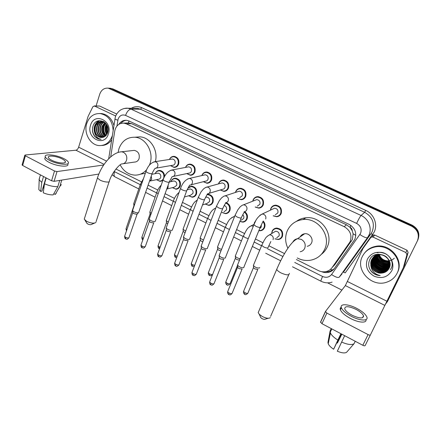 <?xml version="1.0" encoding="UTF-8"?>
<svg xmlns="http://www.w3.org/2000/svg" width="441" height="441" viewBox="0 0 441 441"><rect width="100%" height="100%" fill="white"/><g stroke="black" fill="none" stroke-linecap="round" stroke-linejoin="round"><path stroke-width="0.66" d="M271.656 233.57L272.086 231.282C272.924 229.441 274.341 228.377 276.331 228.091C281.358 228.614 283.392 231.376 282.438 236.382C281.617 238.162 280.255 239.209 278.348 239.529L274.886 238.879M263.343 221.206C264.997 223.146 265.41 225.274 264.589 227.584C263.762 229.414 262.378 230.472 260.433 230.753L258.839 230.693M254.044 224.254L254.435 222.578L255.901 220.544M244.672 211.663C247.192 213.56 247.996 215.991 247.081 218.957C246.249 220.831 244.849 221.889 242.875 222.137L239.838 221.481M226.134 202.64C229.579 204.155 230.836 206.774 229.904 210.484C229.066 212.402 227.655 213.466 225.66 213.681L222.044 212.523M207.468 194.233L207.827 194.211C212.149 194.966 213.891 197.618 213.042 202.176C212.209 204.128 210.787 205.192 208.78 205.374L205.153 204.073M188.301 187.447L191.455 186.135C195.633 186.923 197.314 189.553 196.493 194.018C195.661 196.002 194.238 197.072 192.221 197.221L188.594 195.787M170.926 181.642L170.992 181.444C171.83 179.382 173.291 178.307 175.369 178.208C179.415 179.029 181.036 181.626 180.242 186.008C179.415 188.02 177.993 189.09 175.97 189.217L172.365 187.657M162.966 180.182L160.028 181.35L156.445 179.685M169.443 159.471C170.369 157.398 171.891 156.357 174.008 156.346C177.91 157.255 179.459 159.857 178.649 164.135C177.767 166.285 176.251 167.387 174.112 167.442L170.48 165.64M185.496 167.431C186.4 165.259 187.954 164.151 190.159 164.102C194.194 164.995 195.787 167.619 194.95 171.979C194.062 174.101 192.546 175.204 190.396 175.286L186.741 173.594M235.466 192.436L235.72 191.592C236.635 189.503 238.195 188.395 240.4 188.257C244.876 189.057 246.651 191.769 245.72 196.399C244.821 198.428 243.305 199.525 241.177 199.701L237.523 198.433M270.41 210.17L270.818 208.472C271.733 206.471 273.277 205.363 275.449 205.153C280.278 205.842 282.196 208.615 281.209 213.472C280.316 215.406 278.828 216.503 276.739 216.751L273.188 215.842M252.765 201.184L253.101 199.949C254.022 197.904 255.571 196.796 257.764 196.625C262.412 197.375 264.253 200.115 263.294 204.856C262.395 206.84 260.89 207.937 258.779 208.146L255.163 207.05M218.499 183.903L218.664 183.384C219.579 181.268 221.139 180.16 223.35 180.055C227.666 180.887 229.375 183.572 228.477 188.109C227.578 190.17 226.062 191.267 223.918 191.411L220.246 189.983M201.846 175.568L201.928 175.336C202.832 173.186 204.392 172.078 206.609 172.001C210.776 172.866 212.424 175.524 211.559 179.967C210.66 182.061 209.144 183.164 207 183.274L203.323 181.709M332.773 266.86L334.697 264.82L352.381 239.485L353.12 233.791L352.271 230.819C352.221 229.221 351.466 228.041 350.011 227.275L350.876 225.428M296.369 259.54L318.435 270.603C320.954 271.838 323.54 272.152 326.18 271.557C328.655 270.934 330.629 269.6 332.106 267.566L350.082 241.806C352.254 235.362 350.286 230.318 344.178 226.674L126.396 123.849L123.772 123.116C118.965 123.094 115.955 125.746 114.743 131.06L110.685 156.908M350.011 227.275L352.271 230.819M127.074 123.017L125.779 123.056M349.829 227.192L346.417 224.767L131.605 123.678L128.463 122.923M115.928 169.019L141.407 181.802M148.099 185.159L157.779 190.016M165.099 193.687L174.465 198.384M182.442 202.386L191.471 206.917M200.131 211.261L208.808 215.61M218.185 220.318L226.481 224.48M236.613 229.563L244.501 233.521M255.422 239L262.886 242.743M268.817 245.72L284.539 253.603M155.204 173.66C156.037 171.577 157.492 170.502 159.565 170.43C162.701 170.876 164.383 172.872 164.614 176.406M321.61 271.673C323.953 272.643 326.312 272.847 328.699 272.284C331.108 271.656 333.032 270.35 334.476 268.371L354.845 239.303C357.006 232.914 355.06 227.92 348.996 224.326L129.059 121.01L126.512 120.294C123.326 120.09 120.795 121.424 118.91 124.296M96.099 124.39L97.759 121.01L96.099 124.39M96.088 105.967L99.721 94.209C101.331 89.876 104.159 87.853 108.21 88.145L411.563 226.156C417.737 229.717 419.672 234.651 417.362 240.962L387.441 301.583L385.169 304.522M341.891 290.09L327.564 282.841M109.787 88.25L112.863 88.895L412.148 225.158L411.861 225.654C418.007 229.199 419.931 234.11 417.633 240.395C419.931 234.11 418.007 229.199 411.861 225.654L111.501 88.806L411.861 225.654L411.563 226.156M108.414 88.161L111.501 88.806L108.414 88.161M120.922 123.381C122.35 121.589 124.136 120.553 126.264 120.272M333.986 268.999L329.35 271.59L325.023 271.766M98.211 120.856L97.974 121.198M97.759 121.529L96.711 123.645M412.148 225.158C418.272 228.686 420.19 233.576 417.897 239.832L417.765 240.119M363.616 316.44L363.329 316.12L363.616 316.44M372.447 235.621L373.566 234.921L374.745 235.075L373.042 237.093L405.852 252.533L407.043 250.229L408.118 252.384L404.667 264.859L403.328 267.693L406.938 254.722L405.852 252.533M374.745 235.075L407.043 250.229M370.407 334.917L365.142 345.59C364.806 345.97 364.034 345.871 362.816 345.281L368.081 334.587C369.304 335.171 370.082 335.281 370.407 334.917L403.328 267.693M373.042 237.093L371.84 236.933L370.71 237.644L363.026 248.399L345.358 285.581L325.452 311.489L326.88 313.093L321.958 323.688L362.816 345.281M321.958 323.688L320.557 322.046L325.403 311.6M326.88 313.093L368.081 334.587M352.199 315.287C359.724 318.645 363.489 318.804 363.494 315.773C362.574 313.667 360.049 311.517 355.915 309.317C348.495 305.999 344.763 305.856 344.719 308.882C345.59 310.933 348.087 313.066 352.199 315.287M341.224 307.228C340.287 307.752 340.005 308.601 340.38 309.769C341.549 312.564 344.923 315.469 350.507 318.496C358.649 322.823 366.951 323.336 366.013 319.598M356.565 308.276C348.214 303.893 339.697 303.474 341.351 307.702C342.53 310.481 345.915 313.38 351.51 316.401C360.071 320.949 368.588 321.23 366.89 317.079C365.633 314.201 362.188 311.263 356.565 308.276M354.619 342.53L355.286 341.301M330.1 331.02L330.425 333.005C331.533 335.298 334.013 337.657 337.872 340.072L333.639 349.217C330.838 347.376 329.036 345.568 328.231 343.809L327.961 342.376L330.1 331.02L331.241 328.595M340.91 333.705L337.872 340.072M341.681 334.113L337.404 343.059L341.847 334.195M330.965 329.741L330.673 331.29M337.404 343.059L336.808 342.822M333.639 349.217L341.113 333.809M341.599 342.056C347.558 344.63 351.703 345.182 354.046 343.715L346.543 352.348C344.686 353.379 341.61 352.998 337.321 351.201L344.658 335.684M355.231 341.273L354.046 343.715M362.298 256.623C364.762 251.646 368.836 248.47 374.503 247.098C389.171 243.156 404.16 260.471 397.016 273.398C394.877 277.576 391.536 280.47 386.994 282.08C371.934 287.901 355.055 270.267 362.298 256.623M364.69 252.902C367.276 249.623 370.699 247.489 374.96 246.508C389.568 242.583 404.491 259.815 397.374 272.687L397.203 273.029M372.083 272.273C374.398 274.352 377.099 275.454 380.192 275.575C374.536 274.241 371.399 270.763 370.782 265.14C372.331 270.537 375.991 273.183 381.757 273.084C385.032 272.764 387.452 271.248 389.012 268.536C395.235 257.34 374.844 248.035 369.779 259.6C367.761 264.153 368.527 268.376 372.083 272.273M391.729 270.84C387.595 277.279 381.719 279.059 374.1 276.187C367.199 271.937 364.977 266.243 367.425 259.099C371.399 252.638 377.248 250.791 384.971 253.547C391.558 256.623 394.756 264.787 391.729 270.84M372.678 258.057L372.221 258.884C368.544 265.653 376.708 274.434 383.962 271.877C386.371 271.099 388.091 269.66 389.127 267.566C390.07 265.598 390.18 263.475 389.453 261.199M372.595 258.15L372.077 259.082C368.395 265.862 376.57 274.655 383.835 272.097C386.244 271.314 387.97 269.875 389.006 267.781C392.551 261.359 384.673 252.836 377.369 255.124C374.63 255.923 372.673 257.505 371.504 259.876L370.782 265.14M372.998 257.693L372.794 258.095C369.128 264.832 377.259 273.563 384.475 271.017L389.028 267.742M389.05 267.709L389.861 266.171M372.915 257.781L372.651 258.288C368.985 265.035 377.121 273.784 384.348 271.232C386.74 270.454 388.46 269.021 389.497 266.937L389.91 265.901M373.345 257.346C369.729 264.054 377.81 272.698 384.976 270.162L389.221 267.296M373.257 257.428L373.218 257.511C369.569 264.225 377.661 272.918 384.85 270.377L389.177 267.411M373.907 256.568L373.753 256.905M373.709 257.02C370.6 263.735 378.571 271.744 385.478 269.319L389.392 266.838M373.819 256.651L373.665 256.982M373.615 257.097C370.385 263.817 378.384 271.981 385.351 269.528L389.353 266.954M374.089 256.712C371.482 263.393 379.315 270.802 385.974 268.486L389.535 266.375M374.376 255.879L374.222 256.21M374.172 256.32L374.034 256.668M373.99 256.783C371.261 263.481 379.128 271.039 385.847 268.696L389.502 266.491M374.497 256.419C372.364 263.029 380.043 269.881 386.459 267.659L389.646 265.895M374.392 256.491C372.143 263.123 379.861 270.107 386.338 267.863L389.623 266.017M374.922 256.149C373.257 262.649 380.759 268.966 386.944 266.844L389.734 265.405M374.811 256.215C373.031 262.748 380.583 269.192 386.823 267.048L389.712 265.532M375.368 255.896C374.15 262.252 381.465 268.067 387.424 266.033L389.789 264.903M375.252 255.956C373.924 262.351 381.289 268.293 387.303 266.237L389.778 265.03M375.837 255.67C375.048 261.838 382.165 267.185 387.898 265.234L389.811 264.391M375.721 255.725C374.822 261.943 381.994 267.406 387.777 265.432L389.811 264.523M376.338 255.46C375.952 261.414 382.86 266.309 388.367 264.446L389.805 263.861M376.212 255.51C375.726 261.524 382.689 266.529 388.251 264.639L389.811 263.994M376.862 255.273C376.868 260.984 383.554 265.449 388.83 263.657L389.761 263.316M376.73 255.317C376.636 261.094 383.378 265.664 388.714 263.856L389.778 263.453M377.424 255.113C377.788 260.537 384.243 264.6 389.287 262.886L389.684 262.753M377.281 255.152C377.557 260.648 384.072 264.815 389.177 263.079L389.706 262.897M378.02 254.981C379.828 260.653 383.676 263.045 389.557 262.169M377.865 255.014C379.657 260.851 383.565 263.288 389.596 262.318M378.659 254.887C380.511 259.854 384.089 262.081 389.381 261.563M378.494 254.904C380.34 260.052 383.984 262.323 389.431 261.717M379.359 254.826C381.206 259.076 384.469 261.105 389.144 260.918M379.177 254.837C381.035 259.269 384.376 261.348 389.21 261.083M387.066 257.483C384.199 254.975 381.018 254.126 377.507 254.931C374.773 255.725 372.821 257.307 371.647 259.677C368.351 265.829 374.745 274.098 381.757 273.084M377.838 254.22C375.638 254.887 373.94 256.127 372.739 257.952M378.891 254.154L377.92 254.352C375.671 254.975 373.918 256.204 372.667 258.046M373.566 256.91L373.395 257.235M374.128 256.138L373.957 256.458M394.315 258.222L392.793 259.484M392.722 259.529C389.486 261.326 386.178 261.254 382.81 259.319M378.731 257.186C380.66 260.19 383.477 261.96 387.187 262.494M375.379 261.204C377.457 264.743 380.627 266.744 384.883 267.207M374.222 262.604C376.349 266.331 379.635 268.409 384.072 268.839M385.357 268.828L387.358 268.508M373.637 263.316C375.787 267.136 379.128 269.253 383.659 269.666M384.927 269.644L386.906 269.324M373.047 264.038C375.225 267.952 378.621 270.107 383.246 270.498M390.307 269.638C396.382 262.175 386.823 249.76 377.16 252.77M378.406 256.408C380.462 260.069 383.67 262.081 388.025 262.456M375.115 260.466C377.298 264.639 380.809 266.86 385.66 267.125M373.979 261.877C376.201 266.226 379.817 268.519 384.833 268.745M373.406 262.593C375.644 267.031 379.31 269.357 384.414 269.567M385.451 269.501L387.159 269.17M372.827 263.321C375.082 267.847 378.802 270.206 383.984 270.399M386.002 271.601L386.393 271.474M369.624 268.756C371.851 272.869 375.368 275.145 380.192 275.575M268.249 318.259L265.399 319.108C264.738 319.56 263.63 319.405 262.081 318.645L260.846 317.735L260.394 316.754M258.861 311.048L258.194 312.614L259.247 314.273L262.263 316.484C266.061 318.336 268.762 318.716 270.355 317.63M307.212 246.299C309.229 245.885 310.673 244.755 311.555 242.897C313.656 238.631 309.334 232.953 304.626 233.763C302.603 234.077 301.109 235.119 300.139 236.9M287.89 248.277C285.156 242.478 284.93 236.718 287.212 230.996C290.299 224.331 295.558 220.517 302.989 219.552C318.011 217.479 331.456 235.753 324.659 249.303C321.853 255.135 317.305 258.74 311.015 260.118C306.258 260.989 301.672 260.267 297.267 257.957M296.418 221.354C299.213 219.32 302.366 218.13 305.889 217.777C320.695 215.721 333.92 233.68 327.222 247.021C325.877 249.97 323.926 252.406 321.362 254.33M94.468 223.118L91.524 224.414C90.736 224.904 89.462 224.756 87.709 223.967L86.701 222.975M84.578 218.124L84.248 219.149L86.668 221.354C90.956 223.289 94.049 223.659 95.951 222.462M123.326 163.699L134.395 162.09C136.622 162.045 138.182 160.877 139.075 158.584C139.863 154.091 138.27 151.351 134.285 150.375L132.835 150.535M118.1 152.487L118.938 148.738C121.887 140.971 127.162 137.134 134.77 137.228C145.778 137.636 154.24 152.465 149.896 163.876L149.405 165.155M135.701 137.162L139.957 136.853C150.293 137.267 158.562 150.53 155.315 161.632M146.627 169.702C143.474 173.302 139.637 175.11 135.117 175.132C128.601 174.752 123.612 171.329 120.161 164.851M145.315 173.319L140.392 174.189M272.566 209.155L274.561 208.218C277.301 208.599 278.392 210.164 277.841 212.92L275.294 214.778M270.559 210.103L270.917 208.731C271.777 206.857 273.222 205.815 275.256 205.616C279.792 206.267 281.595 208.869 280.669 213.422C279.831 215.247 278.431 216.272 276.468 216.503L273.332 215.77M243.967 267.202L243.741 267.604C242.82 267.996 241.403 267.737 239.485 266.827L237.616 265.344L237.771 264.424M242.181 269.082L239.005 268.624L237.567 267.373L227.87 291.165M254.959 200.319L256.739 199.619C259.369 200.032 260.422 201.587 259.881 204.271L257.312 206.134M252.897 201.129L253.178 200.197C254.038 198.279 255.493 197.237 257.55 197.077C261.91 197.777 263.641 200.352 262.742 204.8C261.899 206.664 260.488 207.694 258.503 207.893L255.295 206.994M225.549 257.577L225.285 258.002C224.32 258.36 222.892 258.09 221.013 257.197L219.238 255.797L219.381 254.909M223.813 259.424L220.577 258.999L219.216 257.814L209.833 281.507M237.671 191.708L239.243 191.185C241.778 191.631 242.787 193.164 242.269 195.787L239.684 197.656M235.588 192.392L235.775 191.824C236.635 189.867 238.096 188.825 240.163 188.698C244.364 189.443 246.028 191.989 245.157 196.339C244.314 198.241 242.892 199.277 240.891 199.437L237.644 198.389M207.502 248.151L207.193 248.586C206.19 248.911 204.756 248.636 202.904 247.754L201.228 246.436L201.355 245.587M205.815 249.959L202.518 249.567L201.228 248.448L192.149 272.036M220.687 183.296L222.071 182.916C224.519 183.379 225.489 184.895 224.987 187.464C224.48 188.638 223.615 189.261 222.396 189.338L208.869 193.412M218.604 183.869L218.697 183.61C219.552 181.62 221.018 180.578 223.091 180.479C227.143 181.262 228.747 183.781 227.903 188.037C227.06 189.972 225.638 191.008 223.626 191.14L220.351 189.955M189.812 238.912L189.465 239.358C188.417 239.656 186.984 239.369 185.159 238.504L183.566 237.258L183.688 236.448M188.169 240.687L184.818 240.317L183.671 239.419L183.649 238.912M203.996 175.077L205.219 174.796C207.579 175.281 208.516 176.78 208.031 179.3C207.524 180.49 206.658 181.113 205.44 181.174L190.903 184.845M201.939 175.551L201.939 175.546C202.788 173.534 204.255 172.492 206.327 172.42C210.241 173.23 211.79 175.722 210.974 179.895C210.137 181.857 208.709 182.894 206.691 182.998L203.417 181.686M172.47 229.855L172.084 230.312C170.998 230.577 169.553 230.285 167.762 229.436L166.251 228.262L166.362 227.479M170.865 231.591L170.584 231.878L167.47 231.255L166.378 230.4L166.351 229.921M187.59 167.034L188.665 166.836C190.953 167.332 191.857 168.815 191.388 171.284C190.887 172.492 190.021 173.115 188.803 173.159L173.313 176.417M185.573 167.415C186.449 165.507 187.883 164.537 189.862 164.504C193.649 165.342 195.148 167.806 194.36 171.896C193.522 173.892 192.1 174.928 190.082 175.005L186.813 173.578M155.464 220.98L155.045 221.443C153.915 221.68 152.47 221.382 150.706 220.544L149.273 219.431L149.367 218.686M153.892 222.677L153.584 223.008L150.453 222.363L149.389 221.106M171.466 159.162L172.42 159.014C174.63 159.526 175.507 160.993 175.055 163.418C174.553 164.636 173.699 165.265 172.481 165.292L156.081 168.131M169.498 159.46C170.397 157.646 171.792 156.742 173.688 156.737C177.354 157.591 178.809 160.028 178.048 164.052C177.221 166.064 175.799 167.1 173.787 167.156L170.535 165.629M138.788 212.275L138.325 212.738C137.162 212.948 135.712 212.645 133.976 211.823L132.614 210.77L132.697 210.059M138.38 212.722L136.903 214.304L133.766 213.648L132.747 212.457M273.569 232.446L275.614 231.244C278.464 231.531 279.622 233.091 279.087 235.929L276.755 237.716M259.694 267.582L259.495 267.941C257.428 268.271 255.427 267.522 253.487 265.68L253.641 264.82M271.783 233.493L272.185 231.569C272.973 229.844 274.296 228.846 276.165 228.576C280.884 229.066 282.791 231.657 281.898 236.359C281.132 238.024 279.853 239.011 278.056 239.314L275.013 238.802M257.919 269.412L254.887 268.938L253.432 267.681L243.757 290.944M261.309 224.954L261.199 227.098L259.666 228.681M240.102 258.702C237.969 258.321 236.398 257.538 235.384 256.353L235.522 255.521M254.176 224.111L255.471 221.343M263.073 221.795C264.462 223.587 264.782 225.505 264.043 227.55C263.266 229.27 261.965 230.263 260.135 230.527L258.911 230.511M239.502 260.173L236.729 259.529L235.351 258.343L225.979 281.507M242.782 214.706C243.829 215.798 244.116 217.044 243.647 218.438L241.255 220.241M244.314 212.11C246.64 213.891 247.379 216.162 246.525 218.912C245.742 220.676 244.424 221.669 242.572 221.9L239.882 221.371M220.941 250.968L218.929 250.306L217.694 249.341L217.678 248.834M221.58 249.358C219.695 248.862 218.378 248.145 217.628 247.203L217.755 246.403M224.215 205.484C226.216 206.311 226.955 207.794 226.431 209.938L224.022 211.752M225.72 203.053C229.006 204.448 230.208 206.912 229.331 210.44C228.548 212.237 227.22 213.235 225.351 213.438L222.143 212.485M202.821 241.789L201.471 241.266L200.297 240.351L200.28 239.865M203.45 240.147L200.214 238.228L200.33 237.456M205.545 197.347L206.57 197.099C209.023 197.518 210.01 199.018 209.536 201.598L207.11 203.411L202.513 204.96M207.165 194.674L207.562 194.646C211.625 195.352 213.257 197.844 212.463 202.121C211.68 203.951 210.346 204.955 208.461 205.126L205.236 204.045M185.082 232.716L183.236 231.525L183.213 231.067M185.694 231.067L183.131 229.425L183.236 228.686M188.891 189.283L190.088 188.963C192.458 189.398 193.412 190.881 192.954 193.412L190.523 195.231L184.421 196.989M187.916 188.12L191.174 186.56C195.098 187.298 196.675 189.762 195.903 193.952C195.126 195.815 193.786 196.824 191.89 196.962L188.665 195.765M167.707 223.769L166.494 222.87L166.466 222.435M168.302 222.137L166.367 220.781L166.466 220.076M172.833 181.212L173.903 180.97C176.196 181.427 177.117 182.894 176.67 185.38L174.245 187.193L166.759 189.04M171.042 181.62L171.009 181.543C171.814 179.68 173.17 178.704 175.071 178.622C178.864 179.388 180.391 181.824 179.647 185.937C178.87 187.827 177.536 188.831 175.634 188.952L172.414 187.645M150.69 214.938L150.034 213.962M151.257 213.339L149.918 212.303L150.006 211.625M157.051 173.313L158.005 173.131C160.221 173.6 161.119 175.049 160.689 177.486C160.221 178.644 159.416 179.25 158.269 179.305L150.254 180.986M155.243 173.655L155.381 173.341C156.23 171.703 157.52 170.865 159.251 170.827C162.927 171.615 164.405 174.03 163.688 178.065C162.916 179.983 161.582 180.986 159.681 181.08L156.478 179.68M134.036 206.162L133.91 205.644M134.549 204.674L133.689 203.808L133.855 203.329M99.247 106.022L94.512 106.044L115.718 116.022M99.842 106.132L116.711 114.043M98.856 174.041L54.094 181.328L51.586 180.777L54.502 171.003L57.016 171.577L103.657 165.011M94.512 106.044L92.886 106.694L88.073 116.474L78.641 147.173C78.002 148.92 77.092 149.934 75.918 150.216L25.209 155L24.784 155.32L25.38 155.811L22.656 165.485L51.586 180.777M22.656 165.485L22.127 164.758M25.38 155.811L54.502 171.003M108.563 158.909L108.751 158.336M51.503 160.138C57.137 163.17 66.685 164.063 65.334 161.5C64.992 160.717 63.934 159.863 62.159 158.942C56.657 155.987 47.099 155.006 48.383 157.608C48.719 158.38 49.756 159.223 51.503 160.138M45.158 157.409L44.745 158.826C45.191 159.879 46.597 161.031 48.962 162.271C56.646 166.428 69.623 167.58 67.782 164.091M64.022 158.732C56.569 154.73 43.571 153.38 45.302 156.924C45.748 157.972 47.159 159.113 49.524 160.359C57.22 164.504 70.202 165.695 68.349 162.222C67.886 161.147 66.442 159.984 64.022 158.732M53.819 193.704L55.268 194.475L59.926 186.295L61.723 180.088M59.926 186.295L61.354 184.614M39.492 178.087L39.188 179.917L41.801 182.354L40.638 191.388L41.989 191.146L45.93 177.789M43.521 176.51L41.801 182.354M55.268 194.475L56.25 193.164M38.88 188.301L38.836 189.597L40.638 191.388M43.885 188.191L43.527 188.186L44.177 185.992M42.953 187.883L43.527 188.186M59.292 180.485L59.689 180.468L57.815 186.67L53.146 194.889C50.081 194.961 46.79 194.266 43.279 192.811L44.469 183.77L46.195 177.927M44.469 183.77C49.26 185.821 53.708 186.786 57.815 186.67M112.262 135.867C109.809 142.333 105.564 145.58 99.528 145.596C90.466 145.436 83.454 133.248 86.756 123.497C89.242 116.644 93.718 113.331 100.19 113.563C108.084 115.272 112.4 120.851 113.133 130.299M99.627 113.513L101.612 113.558C107.67 114.577 111.766 118.519 113.899 125.393M101.132 137.498L102.88 137.344C105.145 136.804 106.739 135.271 107.654 132.741C111.319 122.344 96.21 115.498 93.068 125.999C91.805 130.139 92.511 133.788 95.19 136.953L100.195 139.29L101.127 139.284C97.274 138.628 95.118 135.905 94.655 131.109C95.658 134.896 97.819 137.024 101.132 137.498L101.204 137.493C96.21 136.131 94.297 132.449 95.477 126.457C96.866 123.083 99.181 121.44 102.428 121.529L104.308 121.986M108.398 133.954C104.506 147.47 85.984 138.309 90.532 125.321C94.154 111.755 113.083 120.691 108.398 133.954M102.389 121.589C99.942 122.201 98.227 123.8 97.252 126.391C96.072 132.256 97.924 135.916 102.808 137.36M102.163 121.556C99.622 122.102 97.836 123.717 96.811 126.407C95.631 132.377 97.538 136.043 102.521 137.405L102.588 137.41M103.271 121.788C101.232 122.609 99.809 124.119 99.01 126.324C97.819 131.644 99.39 135.238 103.729 137.101M103.051 121.727C100.906 122.504 99.412 124.042 98.569 126.341C97.378 131.798 99.027 135.415 103.508 137.179M104.153 122.124C102.532 123.056 101.397 124.434 100.752 126.258C99.583 131.027 100.868 134.499 104.6 136.688M103.933 122.025C102.202 122.94 101 124.356 100.316 126.275C99.142 131.181 100.498 134.692 104.385 136.804M105.041 122.609L102.477 126.192C101.369 130.404 102.356 133.706 105.432 136.098M104.82 122.471L102.047 126.209C100.923 130.558 101.981 133.91 105.228 136.263M105.823 123.392L104.186 126.132C103.166 129.764 103.85 132.818 106.242 135.293M105.625 123.166L103.762 126.148C102.714 129.924 103.475 133.05 106.044 135.519M106.628 124.5L105.884 126.065C104.98 129.042 105.355 131.749 107.02 134.174M106.424 124.18L105.46 126.082C104.523 129.235 104.98 132.041 106.827 134.494M107.483 126.242C106.854 128.309 106.943 130.371 107.753 132.421M107.262 125.702L107.146 126.021C106.369 128.386 106.513 130.701 107.576 132.962M105.14 122.675L101.992 121.54C98.74 121.451 96.419 123.094 95.03 126.473L94.655 131.109M103.475 121.462L102.604 121.545M103.508 121.479L102.34 121.529M103.767 121.628L103.486 121.71M103.657 121.562L103.266 121.661M111.634 139.896C109.087 143.435 105.829 145.298 101.854 145.486M107.902 127.658L108.051 130.955M106.898 124.963C105.829 127.873 105.961 130.773 107.284 133.667M104.782 122.813C101.981 127.443 102.202 131.87 105.449 136.087M98.707 120.729C94.148 124.114 93.001 128.684 95.256 134.428M108.051 128.552L108.122 130.062M107.02 125.189C106.072 127.945 106.193 130.69 107.389 133.436M105.112 122.653C102.213 127.24 102.367 131.683 105.575 135.982M99.032 120.669C94.997 123.37 93.575 127.344 94.76 132.587M92.913 126.457C91.199 132.317 95.074 139.053 100.223 139.284L101.127 139.284M351.444 241.117L349.123 243.476M330.59 269.264L332.448 270.239M353.12 233.791L355.804 235.378M128.32 122.852L129.031 120.994M346.417 224.767L344.178 226.674M334.697 264.82L332.106 267.566M131.605 123.678L126.396 123.849M294.759 262.467L322.558 276.468C326.18 277.995 329.184 277.345 331.56 274.511L360.545 233.438C362.006 229.149 360.699 225.809 356.626 223.405L125.547 115.388C122.129 114.236 119.654 115.47 118.116 119.092L116.931 126.06M124.241 108.48L127.94 108.238L131.032 109.131L361.058 215.467C368.593 218.758 372.336 228.328 368.836 235.378L367.54 237.589L370.953 233.741L372.21 231.591C375.054 223.322 372.54 216.889 364.663 212.292L140.481 109.214L137.454 108.348L135.282 108.321M131.302 108.277C134.665 106.336 138.165 106.149 141.787 107.703L365.721 210.396L364.663 212.292L361.058 215.467C360.071 216.575 358.594 219.221 356.626 223.405M114.925 118.827L114.869 119.158L117.852 120.211M365.721 210.396C373.946 213.957 378.025 224.375 374.194 232.065L345.231 272.858L343.396 272.213L370.953 233.741L372.777 234.474M417.495 240.681L417.633 240.395M110.129 88.718L112.863 88.895M359.9 234.551C363.858 237.159 366.405 238.173 367.54 237.589L339.228 277.152L342.1 273.751M125.547 115.388C127.002 111.579 128.827 109.489 131.032 109.131L140.481 109.214L141.787 107.703M114.12 171.472L140.255 184.658M147.085 188.098L156.605 192.893M164.046 196.642L173.269 201.283M181.35 205.357L190.247 209.833M199.007 214.249L207.562 218.554M217.022 223.317L225.208 227.44M235.406 232.578L243.178 236.492M254.176 242.032L261.502 245.72M267.533 248.757L282.896 256.497M114.528 171.698C113.745 174.322 113.883 176.042 114.947 176.852L115.14 176.951M322.558 276.468C321.324 279.236 320.794 280.818 320.965 281.209L321.015 281.237M331.56 274.511C335.38 277.091 337.938 277.973 339.228 277.152M345.358 285.581L384.756 305.37M347.525 281.545L386.812 301.181M403.443 267.395L404.667 264.859M408.118 252.384L406.938 254.722M300.139 251.767C302.278 251.376 303.81 250.196 304.737 248.233C305.933 244.468 304.786 241.514 301.28 239.358L297.543 238.713C295.398 239.044 293.833 240.158 292.846 242.065M289.357 273.348C289.268 275.443 286.496 275.311 281.038 272.946C278.684 271.695 277.246 270.498 276.722 269.346L277.273 268.029M134.285 150.375L121.573 151.781C112.185 152.233 101.452 164.802 97.433 178.021L99.964 180.066C104.054 182.249 110.399 182.778 109.396 180.893C112.014 172.249 120.051 163.892 121.727 163.931C124.009 163.887 125.608 162.674 126.523 160.298C127.344 156.759 126.313 154.085 123.425 152.277L121.573 151.781L119.886 152.007M84.248 219.149L97.704 177.161M242.01 269.219L232.253 293C232.126 293.882 231.051 293.888 229.039 293.011L227.65 291.705C227.198 293.712 229.077 294.886 228.769 294.544L229.039 293.011M228.807 294.566L228.769 294.544C229.755 294.483 229.408 295.977 232.032 293.541M263.205 221.029L260.444 226.784C260.388 227.727 258.917 227.589 256.017 226.365L253.917 224.761L254.137 224.204M259.876 215.302L262.213 214.028L263.668 214.276C265.609 215.335 266.281 216.917 265.675 219.023M223.637 259.589L214.194 283.26C214.05 284.136 212.964 284.136 210.941 283.26L209.624 282.031C209.673 283.778 210.037 284.71 210.726 284.809L210.941 283.26M210.77 284.831L210.726 284.809C211.95 284.792 211.426 286.22 213.99 283.784M256.739 199.619L243.443 204.856L244.783 205.098C246.684 206.134 247.346 207.7 246.767 209.795C246.232 210.985 245.334 211.641 244.071 211.757M244.226 211.796C244.468 212.457 244.408 211.272 241.475 217.391C241.392 218.323 239.898 218.174 236.988 216.95L234.998 215.44L235.207 214.905M205.638 250.135L196.499 273.718C196.333 274.583 195.236 274.578 193.202 273.701L191.951 272.538C192.022 274.285 192.386 275.195 193.042 275.267L193.202 273.701M193.092 275.294L193.042 275.267C194.288 275.25 193.737 276.678 196.306 274.219M239.243 191.185L225.048 195.87L226.277 196.107C228.146 197.121 228.796 198.671 228.24 200.749C227.705 201.967 226.806 202.623 225.533 202.722M225.643 202.75C225.974 203.318 225.39 202.761 222.892 208.191C222.788 209.106 221.272 208.951 218.345 207.733L216.465 206.305L216.658 205.787M188.004 240.852L179.145 264.363C178.963 265.212 177.855 265.206 175.81 264.335L174.625 263.233L174.807 262.748M175.755 265.934L175.81 264.335M205.258 187.673L207.011 187.067L208.146 187.293C209.977 188.29 210.622 189.823 210.081 191.89C209.552 193.13 208.648 193.786 207.375 193.864M207.435 193.88L204.69 199.183C204.558 200.082 203.02 199.922 200.082 198.698L198.301 197.347L198.483 196.857M170.722 231.74L162.128 255.19C161.935 256.028 160.811 256.012 158.754 255.146L157.63 254.104L157.795 253.641M158.754 256.761L158.754 255.146M187.772 178.886L189.321 178.44L190.374 178.655C192.166 179.636 192.805 181.152 192.287 183.202C191.758 184.459 190.859 185.121 189.58 185.176M189.602 185.181L186.857 190.358C186.692 191.234 185.137 191.069 182.188 189.85L180.496 188.572L180.667 188.098M153.771 222.804L145.442 246.194C145.227 247.021 144.091 246.999 142.03 246.133L140.955 245.146L141.114 244.705M142.079 247.765L142.03 246.133M170.612 170.309L172.949 170.187C174.708 171.152 175.336 172.651 174.84 174.691C174.322 175.965 173.423 176.62 172.144 176.665L169.372 181.703C169.184 182.568 167.608 182.387 164.647 181.174L163.043 179.967L163.203 179.515M137.085 214.221L129.07 237.374C128.838 238.184 127.686 238.157 125.619 237.291L124.599 236.359L124.742 235.935M125.718 238.934L125.619 237.291M153.766 161.919L155.866 161.886C157.591 162.828 158.214 164.317 157.735 166.34C157.216 167.63 156.323 168.286 155.056 168.313C155.315 168.848 154.863 167.624 152.239 173.225C152.018 174.068 150.42 173.881 147.454 172.668L145.927 171.527L146.076 171.091M257.77 269.528L248.035 292.78C247.919 293.612 246.894 293.601 244.959 292.758L243.548 291.446C243.085 293.425 244.942 294.588 244.65 294.263L244.959 292.758M244.683 294.279L244.65 294.263C245.202 295.051 246.26 294.726 247.831 293.282M270.846 241.536L267.919 247.836C267.026 248.167 265.592 247.853 263.624 246.899L261.733 245.328L261.965 244.755M267.285 236.233L269.495 234.833L271.121 235.075C273.007 236.117 273.657 237.649 273.062 239.667M237.567 265.262L230.235 283.265C230.103 284.087 229.066 284.076 227.121 283.232L225.781 281.992C225.34 283.949 227.165 285.073 226.867 284.748L227.121 283.232M226.906 284.77L226.867 284.748C227.418 285.548 228.477 285.217 230.042 283.756M248.266 238.647L245.146 237.594L243.366 236.111L243.581 235.56M249.204 226.911L251.282 225.753L253.305 226.266M212.667 274.357C212.016 274.704 211.002 274.545 209.624 273.889L208.356 272.72L208.538 272.246M209.469 275.443L209.624 273.889M229.474 229.397L227.043 228.477L225.357 227.076L225.56 226.542M231.486 217.793L233.416 216.851L234.403 216.95M194.707 265.388L192.469 264.727L191.256 263.619L191.433 263.167M192.364 266.298L192.469 264.727M211.09 220.28L209.288 219.535L207.694 218.212L207.887 217.694M214.117 208.874L215.765 208.13M177.216 256.315L175.634 255.741L174.482 254.689L174.647 254.253M175.584 257.324L175.634 255.741M193.086 211.305L190.369 209.514L190.551 209.023M160.094 247.335L158.021 245.924L158.17 245.505M159.118 248.52L159.113 246.921M175.446 202.474L173.374 200.986L173.545 200.512M143.319 238.465L141.859 237.324L142.002 236.922M142.851 239.799L142.906 238.267M168.109 185.259L168.071 187.464L166.764 189.029M158.165 193.786L156.704 192.612L156.864 192.16M151.235 176.113L151.715 179.327L149.477 181.185M126.881 229.711L125.999 228.873L126.132 228.493M141.225 185.22L140.343 184.399L140.486 183.963M75.918 150.216L104.093 164.366M78.641 147.173L106.562 161.125M57.016 171.577L54.094 181.328M97.29 124.456L97.461 123.943M98.073 122.504L99.231 120.641M242.875 222.137L245.918 220.715M225.66 213.681L228.405 212.579M208.78 205.374L211.245 204.525M192.221 197.221L194.426 196.57M175.97 189.217L177.944 188.715M160.028 181.35L161.786 180.97M174.112 167.442L175.882 167.122M190.396 175.286L192.397 174.851M241.177 199.701L244.06 198.637M258.779 208.146L262.02 206.735M223.918 191.411L226.476 190.617M207 183.274L209.26 182.684M129.009 122.956L123.772 123.116M135.205 108.321L127.94 108.238C124.505 107.736 120.404 109.93 120.139 110.338C119.687 110.421 116.165 113.712 115.305 117.201L108.679 158.793M108.21 88.145L110.961 88.327M112.102 174.801L114.947 176.852L138.788 188.93M145.596 192.381L155.089 197.188M162.514 200.947L171.703 205.605M179.763 209.684L188.632 214.177M197.364 218.604L205.892 222.92M215.324 227.699L223.482 231.834M233.647 236.982L241.392 240.907M252.362 246.458L259.661 250.157M265.669 253.2L280.641 260.785M292.504 266.794L320.965 281.209C324.582 283.012 328.291 283.309 332.106 282.119M329.35 271.59L328.699 272.284M325.425 311.815L320.524 322.388M371.84 236.933L373.566 234.921M362.53 317.768L363.494 315.773M340.38 309.769L341.351 307.702M330.182 332.332L331.803 328.892M328.231 343.809L330.425 333.005M374.503 247.098L374.96 246.508M260.846 317.735L259.247 314.273M304.626 233.763L297.543 238.713C290.525 241.613 282.488 255.973 276.722 269.346L258.194 312.614M302.989 219.552L305.889 217.777M288.783 274.666L270.609 316.373M87.009 223.477L84.953 220.158M134.77 137.228L139.957 136.853M109.114 181.758L96.083 221.636M274.561 208.218L262.213 214.028C258.376 216.134 255.615 219.712 253.917 224.761L237.495 265.096M275.256 205.616L276.242 205.164M260.212 227.341L243.928 266.981M237.655 267.549L237.616 265.344M257.55 197.077L258.624 196.664M243.443 204.856C242.765 204.878 241.629 205.583 240.042 206.978L237.897 209.718L234.998 215.44L219.122 255.565M241.26 217.931L225.511 257.368M219.298 257.985L219.238 255.797M240.163 188.698L241.321 188.324M225.048 195.87C224.353 195.865 223.174 196.559 221.509 197.948L219.298 200.694L216.465 206.305L201.118 246.216M222.694 208.709L207.463 247.947M201.311 248.608L201.228 246.436M178.963 264.843C177.436 266.386 176.35 266.739 175.705 265.906C175.06 265.84 174.702 264.953 174.625 263.233L183.594 239.265M222.071 182.916L207.011 187.067C206.349 187.034 205.186 187.657 203.522 188.93L201.107 191.796L198.301 197.347L183.462 237.049M223.091 180.479L224.326 180.149M204.503 199.679L189.773 238.719M183.671 239.419L183.566 237.258M161.963 255.653C159.449 258.139 159.989 256.734 158.699 256.734C158.071 256.673 157.718 255.797 157.63 254.104L166.307 230.252M205.219 174.796L189.321 178.44C185.413 179.641 182.475 183.021 180.496 188.572L166.152 228.058M206.327 172.42L207.628 172.128M186.681 190.832L172.431 229.673M166.378 230.4L166.251 228.262M145.282 246.635C142.768 249.143 143.336 247.732 142.019 247.732C141.423 247.693 141.065 246.833 140.955 245.146L149.35 221.421M188.665 166.836L171.973 169.978C167.971 171.086 164.995 174.415 163.043 179.967L149.174 219.238M189.862 164.504L191.223 164.256M169.212 182.161L155.43 220.803M149.422 221.558L149.273 219.431M128.926 237.793C126.38 240.334 127.014 238.901 125.657 238.901C125.073 238.868 124.72 238.019 124.599 236.359L132.713 212.749M172.42 159.014L154.962 161.682C150.866 162.701 147.856 165.981 145.927 171.527L132.52 210.589M173.688 156.737L175.105 156.533M152.084 173.66L138.755 212.104M132.785 212.887L132.614 210.77M275.614 231.244L269.495 234.833C264.881 237.721 265.884 238.261 264.33 240.097L261.733 245.328L253.377 265.449M276.165 228.576L277.064 228.058M253.514 267.852L253.487 265.68M253.873 224.458L251.282 225.753C246.348 228.664 247.489 229.193 245.902 230.985L243.366 236.111L235.274 256.133M235.428 258.503L235.384 256.353M212.595 274.407C210.087 276.805 210.6 275.388 209.431 275.421C209.751 275.752 207.931 274.66 208.356 272.72L217.617 249.182M234.651 216.322L233.416 216.851C228.162 219.789 229.441 220.313 227.832 222.049L225.357 227.076L217.523 246.993M217.694 249.341L217.628 247.203M194.338 266.353L192.32 266.276C191.675 266.199 191.322 265.317 191.256 263.619L200.225 240.202M200.115 238.024L207.694 218.212L210.462 212.738L211.972 210.77C212.369 210.092 215.362 207.926 215.754 208.152M200.297 240.351L200.214 238.228M176.742 257.577L175.535 257.296C174.917 257.246 174.564 256.381 174.482 254.689L183.164 231.387M206.57 197.099L205.495 197.436M207.562 194.646L208.775 194.277M183.032 229.232L190.369 209.514L192.723 204.69C194.04 203.025 193.781 202.419 197.292 200.043M183.236 231.525L183.131 229.425M159.592 248.702L159.069 248.487C158.462 248.448 158.115 247.594 158.021 245.924L166.428 222.738M190.088 188.963L187.105 189.757M191.174 186.56L192.441 186.234M166.274 220.599L173.374 200.986C174.658 197.342 176.571 194.475 179.112 192.381M166.494 222.87L166.367 220.781M173.903 180.97L169.399 181.99M175.071 178.622L176.394 178.335M142.845 239.81C142.256 239.717 141.93 238.89 141.859 237.324L150.001 214.249M149.83 212.127L156.704 192.612C157.696 189.702 159.201 187.216 161.208 185.159M150.067 214.376L149.918 212.303M158.005 173.131L151.864 174.294M155.447 173.616L155.381 173.341M159.251 170.827L160.623 170.579M126.473 230.902L125.999 228.873L133.877 205.914M133.689 203.808L140.343 184.399L143.568 178.401M133.943 206.041L133.777 203.974M24.784 155.32L22.067 164.984M94.142 105.939L99.479 106.027M65.02 162.536L65.334 161.5M44.745 158.826L45.302 156.924M39.051 179.597L40.423 174.879M38.836 189.597L39.188 179.917M100.19 113.563L101.612 113.558M101.987 121.54L102.428 121.529"/></g></svg>
